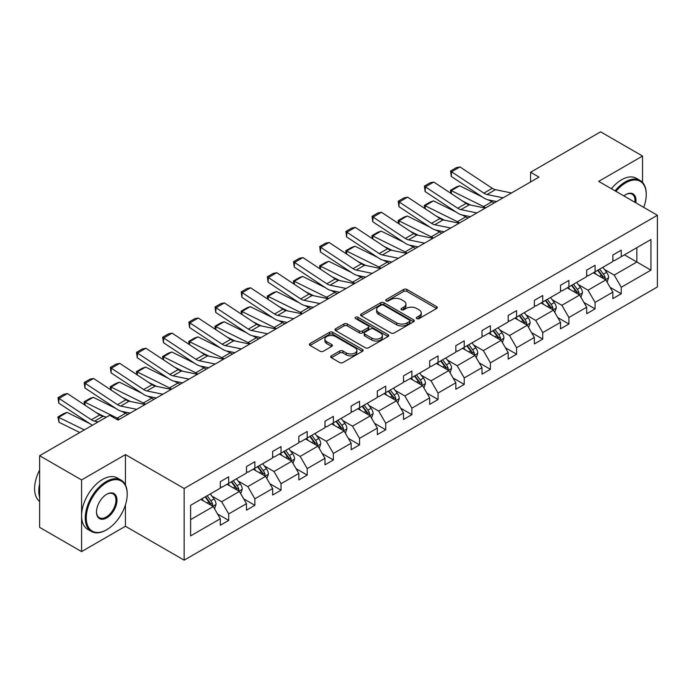 <?xml version="1.0" encoding="UTF-8"?>
<svg xmlns="http://www.w3.org/2000/svg" width="692" height="692" viewBox="0 0 692 692"><rect width="100%" height="100%" fill="white"/><g stroke="black" fill="none" stroke-linecap="round" stroke-linejoin="round"><path stroke-width="1.04" d="M416.8 318.597A1.626 0.943 0 0 0 419.101 318.597L436.6 308.494A2.327 1.341 0 0 0 437.283 307.542A2.327 1.341 0 0 0 436.6 306.591L406.957 289.481A2.327 1.341 0 0 0 403.67 289.481L386.171 299.584A1.626 0.943 0 0 0 385.695 300.242A1.626 0.943 0 0 0 386.171 300.908A1.626 0.943 0 0 0 388.48 300.908L390.738 299.601A7.448 4.299 0 0 1 401.282 299.601L403.747 301.029A7.448 4.299 0 0 1 405.936 304.073A7.448 4.299 0 0 1 403.747 307.118L401.481 308.424A1.626 0.943 0 0 0 401.005 309.09A1.626 0.943 0 0 0 401.481 309.757A1.626 0.943 0 0 0 403.791 309.757L406.057 308.442A7.448 4.299 0 0 1 416.593 308.442L419.067 309.869A7.448 4.299 0 0 1 421.246 312.914A7.448 4.299 0 0 1 419.067 315.959L416.8 317.265A1.626 0.943 0 0 0 416.325 317.931A1.626 0.943 0 0 0 416.8 318.597L416.8 317.265M331.382 355.835A2.327 1.341 0 0 0 330.698 356.787A2.327 1.341 0 0 0 331.382 357.738L339.694 362.539A2.327 1.341 0 0 0 342.99 362.539L362.418 351.32A2.327 1.341 0 0 0 363.101 350.368A2.327 1.341 0 0 0 362.418 349.417L332.774 332.307A2.327 1.341 0 0 0 329.487 332.307L310.051 343.526A2.327 1.341 0 0 0 309.376 344.478A2.327 1.341 0 0 0 310.051 345.429L320.102 351.225A2.327 1.341 0 0 0 323.389 351.225L331.71 346.424A2.327 1.341 0 0 0 332.394 345.472A2.327 1.341 0 0 0 331.71 344.521L326.728 341.649A6.228 3.598 0 0 1 324.903 339.106A6.228 3.598 0 0 1 328.752 335.784A6.228 3.598 0 0 1 335.534 336.563L355.048 347.825A6.228 3.598 0 0 1 356.873 350.368A6.228 3.598 0 0 1 353.032 353.69A6.228 3.598 0 0 1 346.242 352.911L342.99 351.034A2.327 1.341 0 0 0 339.694 351.034L331.382 355.835L331.382 357.738M125.442 454.601L81.569 479.928L39.634 455.708L39.634 527.382L81.569 551.593L125.442 526.266L184.159 560.165L184.159 488.5L125.442 454.601L125.442 484.98M642.557 182.42L642.557 156.046L598.684 181.373L657.4 215.273L184.159 488.5M642.557 156.046L600.613 131.835L530.574 172.265L530.574 181.953M39.634 455.708L109.673 415.278L118.055 420.113L538.964 177.109L530.574 172.265M390.902 332.973A2.327 1.341 0 0 0 394.198 332.973L413.626 321.754A2.327 1.341 0 0 0 414.309 320.803A2.327 1.341 0 0 0 413.626 319.851L383.991 302.741A2.327 1.341 0 0 0 380.695 302.741L361.267 313.96A2.327 1.341 0 0 0 360.584 314.912A2.327 1.341 0 0 0 361.267 315.863L390.902 332.973M356.233 318.943A1.626 0.943 0 0 1 357.894 319.176L357.894 317.239L388.022 334.634A2.327 1.341 0 0 1 388.705 335.585A2.327 1.341 0 0 1 388.022 336.537L368.594 347.756A2.327 1.341 0 0 1 365.298 347.756L335.663 330.646L335.663 328.743A2.327 1.341 0 0 0 334.98 329.695A2.327 1.341 0 0 0 335.663 330.646M335.663 328.743L343.976 323.942A2.327 1.341 0 0 1 347.272 323.942L359.286 330.88A2.327 1.341 0 0 0 362.582 330.88L368.101 327.697A2.327 1.341 0 0 0 368.784 326.745A2.327 1.341 0 0 0 368.101 325.794L355.584 318.571A1.626 0.943 0 0 1 355.108 317.905A1.626 0.943 0 0 1 356.112 317.031A1.626 0.943 0 0 1 357.894 317.239M81.569 479.928L81.569 551.593M190.611 505.298L220.307 488.154L220.307 481.667L228.697 476.823L228.697 483.319L246.482 473.051L246.482 466.555L254.864 461.72L254.864 468.207L272.648 457.94L272.648 451.452L281.038 446.608L281.038 453.096L298.814 442.828L298.814 436.341L307.205 431.497L307.205 437.984L324.989 427.717L324.989 421.229L333.38 416.385L333.38 422.881L351.155 412.614L351.155 406.118L359.546 401.282L359.546 407.77L377.33 397.502L377.33 391.015L385.721 386.171L385.721 392.658L403.497 382.391L403.497 375.903L411.887 371.059L411.887 377.547L429.671 367.288L429.671 360.792L438.053 355.947L438.053 362.444L455.838 352.176L455.838 345.689L464.228 340.845L464.228 347.332L482.013 337.065L482.013 330.577L490.394 325.733L490.394 332.221L508.179 321.953L508.179 315.465L516.569 310.622L516.569 317.109L534.354 306.85L534.354 300.354L542.736 295.519L542.736 302.006L560.52 291.739L560.52 285.251L568.911 280.407L568.911 286.895L586.686 276.627L586.686 270.139L595.077 265.296L595.077 271.783L612.861 261.515L612.861 255.028L621.252 250.184L621.252 256.68L650.938 239.536L650.938 270.139L621.252 287.284L621.252 293.771L612.861 298.615L612.861 292.128L595.077 302.395L595.077 308.883L586.686 313.727L586.686 307.231L568.911 317.498L568.911 323.994L560.52 328.83L560.52 322.342L542.736 332.61L542.736 339.097L534.354 343.941L534.354 337.454L516.569 347.721L516.569 354.209L508.179 359.053L508.179 352.565L490.394 362.833L490.394 369.32L482.013 374.164L482.013 367.668L464.228 377.936L464.228 384.423L455.838 389.267L455.838 382.78L438.053 393.047L438.053 399.535L429.671 404.379L429.671 397.891L411.887 408.159L411.887 414.646L403.497 419.49L403.497 413.003L385.721 423.262L385.721 429.758L377.33 434.593L377.33 428.106L359.546 438.373L359.546 444.861L351.155 449.705L351.155 443.217L333.38 453.485L333.38 459.972L324.989 464.816L324.989 458.329L307.205 468.596L307.205 475.084L298.814 479.928L298.814 473.432L281.038 483.699L281.038 490.196L272.648 495.031L272.648 488.543L254.864 498.811L254.864 505.298L246.482 510.142L246.482 503.655L228.697 513.922L228.697 520.41L220.307 525.254L220.307 518.766L190.611 535.911L190.611 505.298M184.159 560.165L657.4 286.946L657.4 215.273M227.019 484.279L239.432 491.45L221.648 501.717L211.942 496.112M221.648 501.717L228.697 513.922M239.432 491.45L246.482 503.655M220.307 486.606L221.648 487.384L228.697 483.319M253.185 469.176L265.598 476.338L247.822 486.606L238.109 481.001M247.822 486.606L254.864 498.811M265.598 476.338L272.648 488.543M246.482 471.494L247.822 472.273L254.864 468.207M279.36 454.064L291.773 461.235L273.989 471.503L264.283 465.889M273.989 471.503L281.038 483.699M291.773 461.235L298.814 473.432M272.648 456.391L273.989 457.161L281.038 453.096M305.527 438.953L317.939 446.124L300.164 456.391L290.45 450.786M300.164 456.391L307.205 468.596M317.939 446.124L324.989 458.329M298.814 441.28L300.164 442.058L307.205 437.984M331.702 423.85L344.114 431.012L326.33 441.28L316.625 435.675M326.33 441.28L333.38 453.485M344.114 431.012L351.155 443.217M324.989 426.168L326.33 426.947L333.38 422.881M357.868 408.738L370.281 415.901L352.505 426.168L342.791 420.563M352.505 426.168L359.546 438.373M370.281 415.901L377.33 428.106M351.155 411.065L352.505 411.835L359.546 407.77M384.043 393.627L396.455 400.798L378.671 411.065L368.957 405.46M378.671 411.065L385.721 423.262M396.455 400.798L403.497 413.003M377.33 395.954L378.671 396.724L385.721 392.658M410.209 378.515L422.622 385.686L404.837 395.954L395.132 390.349M404.837 395.954L411.887 408.159M422.622 385.686L429.671 397.891M403.497 380.842L404.837 381.621L411.887 377.547M436.375 363.412L448.797 370.575L431.012 380.842L421.298 375.237M431.012 380.842L438.053 393.047M448.797 370.575L455.838 382.78M429.671 365.731L431.012 366.509L438.053 362.444M462.55 348.301L474.963 355.472L457.178 365.731L447.473 360.125M457.178 365.731L464.228 377.936M474.963 355.472L482.013 367.668M455.838 350.628L457.178 351.398L464.228 347.332M488.716 333.189L501.138 340.36L483.353 350.628L473.639 345.023M483.353 350.628L490.394 362.833M501.138 340.36L508.179 352.565M482.013 335.516L483.353 336.286L490.394 332.221M514.891 318.078L527.304 325.249L509.52 335.516L499.814 329.911M509.52 335.516L516.569 347.721M527.304 325.249L534.354 337.454M508.179 320.405L509.52 321.183L516.569 317.109M541.058 302.975L553.47 310.137L535.694 320.405L525.981 314.799M535.694 320.405L542.736 332.61M553.47 310.137L560.52 322.342M534.354 305.293L535.694 306.072L542.736 302.006M567.232 287.863L579.645 295.034L561.861 305.293L552.155 299.688M561.861 305.293L568.911 317.498M579.645 295.034L586.686 307.231M560.52 290.19L561.861 290.96L568.911 286.895M593.399 272.752L605.811 279.923L588.036 290.19L578.322 284.585M588.036 290.19L595.077 302.395M605.811 279.923L612.861 292.128M586.686 275.079L588.036 275.857L595.077 271.783M624.435 254.838L636.848 262L614.202 275.079L604.497 269.473M614.202 275.079L621.252 287.284M650.938 270.139L636.848 262L636.848 247.667L650.938 239.536M612.861 259.967L614.202 260.746L621.252 256.68M190.611 519.631L213.266 506.561L200.844 499.39M213.266 506.561L220.307 518.766M610.093 287.327L621.252 293.771M583.918 302.439L595.077 308.883M557.752 317.55L568.911 323.994M531.586 332.662L542.736 339.097M505.411 347.765L516.569 354.209M479.245 362.876L490.394 369.32M453.07 377.988L464.228 384.423M426.903 393.099L438.053 399.535M400.729 408.202L411.887 414.646M374.562 423.314L385.721 429.758M348.387 438.425L359.546 444.861M322.221 453.537L333.38 459.972M296.046 468.64L307.205 475.084M269.88 483.751L281.038 490.196M243.714 498.863L254.864 505.298M217.539 513.966L228.697 520.41M125.442 526.266L125.442 504.866M417.449 318.822L419.067 317.896A7.448 4.299 0 0 0 421.246 314.851L421.246 312.914M405.936 304.073L405.936 306.011A7.448 4.299 0 0 1 403.747 309.047L402.138 309.981M436.565 308.511L406.957 291.418A2.327 1.341 0 0 0 403.67 291.418L386.819 301.141M413.6 321.771L383.991 304.679A2.327 1.341 0 0 0 380.695 304.679L361.293 315.881M409.508 321.469A1.626 0.943 0 0 0 409.993 320.803A1.626 0.943 0 0 0 409.508 320.137L383.498 305.12A1.626 0.943 0 0 0 381.188 305.12L378.801 306.495A7.448 4.299 0 0 0 376.621 309.54A7.448 4.299 0 0 0 378.801 312.576L396.585 322.844A7.448 4.299 0 0 0 407.121 322.844L409.508 321.469L409.508 323.406A1.626 0.943 0 0 0 409.993 322.74L409.993 320.803M376.621 309.54L376.621 311.478A7.448 4.299 0 0 0 378.801 314.514L378.801 312.576M409.508 323.406L407.121 324.782A7.448 4.299 0 0 1 396.585 324.782L378.801 314.514M335.689 330.664L343.976 325.88L343.976 323.942M368.784 326.745L368.784 328.683A2.327 1.341 0 0 1 368.101 329.634L362.582 332.817A2.327 1.341 0 0 1 359.286 332.817L347.272 325.88A2.327 1.341 0 0 0 343.976 325.88M357.894 319.176L387.996 336.554M371.76 338.085A6.228 3.598 0 0 0 378.55 338.864A6.228 3.598 0 0 0 382.399 335.542A6.228 3.598 0 0 0 380.574 332.999L373.697 329.029A2.327 1.341 0 0 0 370.402 329.029L364.892 332.212A2.327 1.341 0 0 0 364.208 333.163A2.327 1.341 0 0 0 364.892 334.115L371.76 338.085L371.76 340.023A6.228 3.598 0 0 0 378.55 340.801A6.228 3.598 0 0 0 382.399 337.48L382.399 335.542M364.208 333.163L364.208 335.101A2.327 1.341 0 0 0 364.892 336.053L364.892 334.115M371.76 340.023L364.892 336.053M356.873 350.368L356.873 352.306A6.228 3.598 0 0 1 353.032 355.627A6.228 3.598 0 0 1 346.242 354.849L342.99 352.972A2.327 1.341 0 0 0 339.694 352.972L331.407 357.755M324.903 339.106L324.903 341.044A6.228 3.598 0 0 0 326.728 343.587L326.728 341.649M331.676 346.441L326.728 343.587M362.383 351.337L332.774 334.245A2.327 1.341 0 0 0 329.487 334.245L310.085 345.446M607.092 282.128L608.631 277.674A6.289 3.633 -120 0 0 606.624 272.319L602.862 267.294M450.873 193.336L450.44 190.326L456.313 186.935L459.661 185.785L482.436 197.03M488.085 199.824L491.969 201.735A17.793 10.276 60 0 1 494.114 203.007M596.106 274.317L594.471 272.138M459.661 185.785L451.271 190.62L483.587 206.579A17.793 10.276 60 0 1 485.723 207.851M450.44 190.326L451.271 190.62L451.461 193.717M470.733 205.091L462.541 201.043M604.886 279.386L605.24 277.942A6.289 3.633 -120 0 0 603.441 274.162L599.67 269.136M598.096 270.044L602.239 275.572A3.2 1.851 60 0 1 602.827 276.549L605.24 277.942M597.663 270.295L601.426 275.321A6.289 3.633 60 0 1 602.991 278.288M503.101 197.817L487.064 194.53A11.859 6.851 60 0 1 483.89 193.137L451.573 171.78L451.271 176.434L483.587 197.791A17.793 10.276 -120 0 0 488.353 199.876L496.596 201.571M511.492 192.973L495.455 189.686A11.859 6.851 60 0 1 492.272 188.293L459.964 166.936L451.573 171.78L450.561 171.01L456.435 167.62L459.964 166.936M451.271 176.434L450.561 171.01M643.733 207.384A28.943 16.712 120 0 0 646.241 194.59A28.943 16.712 120 0 0 625.776 182.775A28.943 16.712 120 0 0 615.958 191.347M615.084 190.836A29.652 17.118 -60 0 1 625.274 181.901A29.652 17.118 -60 0 1 640.1 180.439A29.652 17.118 -60 0 1 646.241 194.011A29.652 17.118 -60 0 1 646.241 194.305M623.864 195.905A14.471 8.356 -60 0 1 625.776 194.59L625.776 194.59A14.471 8.356 -60 0 1 635.827 202.817M611.391 188.708A29.652 17.118 -60 0 1 621.58 179.773A29.652 17.118 -60 0 1 636.415 178.302L640.1 180.439M634.893 202.272A13.762 7.941 120 0 0 632.151 194.201A13.762 7.941 120 0 0 625.525 194.746M106.231 529.994L106.732 529.709A28.943 16.712 120 0 0 127.198 494.261A28.943 16.712 120 0 0 106.732 482.445A28.943 16.712 120 0 0 86.266 517.893A28.943 16.712 120 0 0 106.732 529.709L106.231 530.003A29.652 17.118 -60 0 1 106.231 530.003A29.652 17.118 -60 0 1 91.405 531.465A29.652 17.118 -60 0 1 86.863 507.703A29.652 17.118 -60 0 1 106.231 481.571A29.652 17.118 -60 0 1 121.057 480.101A29.652 17.118 -60 0 1 127.198 493.681A29.652 17.118 -60 0 1 127.198 493.976M106.732 517.893A14.471 8.356 -60 0 1 96.499 511.985A14.471 8.356 -60 0 1 106.732 494.261L106.732 494.261A14.471 8.356 -60 0 1 116.965 500.169A14.471 8.356 -60 0 1 106.732 517.893M96.508 511.691A13.762 7.941 120 0 0 99.354 517.702A13.762 7.941 120 0 0 106.231 517.019A13.762 7.941 120 0 0 115.218 504.892A13.762 7.941 120 0 0 113.116 493.872A13.762 7.941 120 0 0 106.481 494.408M91.405 531.465L87.711 529.337A29.652 17.118 -60 0 1 83.17 505.575A29.652 17.118 -60 0 1 102.546 479.444A29.652 17.118 -60 0 1 117.372 477.973L121.057 480.101M39.634 497.358A29.652 17.118 -60 0 1 39.634 483.803M39.634 501.475A29.652 17.118 -60 0 1 39.634 469.998M580.917 297.24L582.465 292.785A6.289 3.633 -120 0 0 580.458 287.431L576.687 282.405M424.706 208.439L424.274 205.438L430.147 202.047L433.486 200.888L456.262 212.141M461.919 214.927L465.803 216.847A17.793 10.276 60 0 1 467.939 218.118M569.931 289.429L568.305 287.241M433.486 200.888L425.104 205.732L457.412 221.691A17.793 10.276 60 0 1 459.557 222.954M424.274 205.438L425.104 205.732L425.286 208.828M444.567 220.203L436.375 216.155M578.72 294.498L579.066 293.053A6.289 3.633 -120 0 0 577.266 289.273L573.504 284.239M571.929 285.156L576.073 290.683A3.2 1.851 60 0 1 576.652 291.661L579.066 293.053M571.488 285.407L575.251 290.432A6.289 3.633 60 0 1 576.825 293.399M554.75 312.352L556.29 307.897A6.289 3.633 -120 0 0 554.283 302.542L550.521 297.508M398.531 223.551L398.108 220.54L403.972 217.15L407.32 215.999L430.095 227.244M435.752 230.038L439.636 231.958A17.793 10.276 60 0 1 441.773 233.221M543.765 304.532L542.13 302.352M407.32 215.999L398.929 220.843L431.246 236.802A17.793 10.276 60 0 1 433.382 238.065M398.108 220.54L398.929 220.843L399.12 223.94M418.392 235.306L410.2 231.266M552.545 309.601L552.899 308.165A6.289 3.633 -120 0 0 551.1 304.376L547.329 299.351M545.754 300.259L549.898 305.795A3.2 1.851 60 0 1 550.486 306.764L552.899 308.165M545.322 300.51L549.085 305.544A6.289 3.633 60 0 1 550.65 308.511M476.926 212.928L460.898 209.633A11.859 6.851 60 0 1 457.715 208.24L425.407 186.892L425.104 191.546L457.412 212.902A17.793 10.276 -120 0 0 462.178 214.987L470.43 216.683M485.317 208.084L469.28 204.797A11.859 6.851 60 0 1 466.105 203.396L433.789 182.048L425.407 186.892L424.395 186.122L430.268 182.731L433.789 182.048M425.104 191.546L424.395 186.122M450.76 228.031L434.723 224.744A11.859 6.851 60 0 1 431.548 223.352L399.232 201.995L398.929 206.649L431.246 228.005A17.793 10.276 -120 0 0 436.012 230.099L444.255 231.785M459.151 223.187L443.114 219.9A11.859 6.851 60 0 1 439.939 218.508L407.623 197.151L399.232 201.995L398.229 201.234L404.093 197.843L407.623 197.151M398.929 206.649L398.229 201.234M528.576 327.454L530.124 323A6.289 3.633 -120 0 0 528.117 317.645L524.346 312.62M372.365 238.662L371.933 235.652L377.806 232.261L381.145 231.111L403.92 242.356M409.577 245.15L413.461 247.07A17.793 10.276 60 0 1 415.598 248.333M517.59 319.643L515.964 317.464M381.145 231.111L372.763 235.955L405.071 251.905A17.793 10.276 60 0 1 407.216 253.177M371.933 235.652L372.763 235.955L372.945 239.051M392.226 250.417L384.034 246.378M526.378 324.712L526.724 323.268A6.289 3.633 -120 0 0 524.925 319.488L521.163 314.462M519.588 315.37L523.732 320.906A3.2 1.851 60 0 1 524.311 321.875L526.724 323.268M519.147 315.621L522.918 320.647A6.289 3.633 60 0 1 524.484 323.622M424.594 243.143L408.557 239.856A11.859 6.851 60 0 1 405.374 238.463L373.066 217.106L372.763 221.76L405.071 243.117A17.793 10.276 -120 0 0 409.846 245.21L418.089 246.897M432.976 238.299L416.947 235.012A11.859 6.851 60 0 1 413.764 233.619L381.448 212.262L373.066 217.106L372.054 216.337L377.927 212.946L381.448 212.262M372.763 221.76L372.054 216.337M502.409 342.566L503.949 338.111A6.289 3.633 -120 0 0 501.942 332.757L498.179 327.731M346.19 253.774L345.766 250.763L351.631 247.373L354.979 246.222L377.754 257.467M383.411 260.261L387.295 262.173A17.793 10.276 60 0 1 389.432 263.444M491.424 334.755L489.789 332.575M354.979 246.222L346.588 251.058L378.905 267.017A17.793 10.276 60 0 1 381.041 268.288M345.766 250.763L346.588 251.058L346.778 254.154M366.051 265.529L357.859 261.481M500.204 339.824L500.558 338.379A6.289 3.633 -120 0 0 498.759 334.599L494.988 329.574M493.413 330.482L497.565 336.009A3.2 1.851 60 0 1 498.145 336.987L500.558 338.379M492.981 330.733L496.744 335.758A6.289 3.633 60 0 1 498.309 338.725M398.419 258.254L382.382 254.967A11.859 6.851 60 0 1 379.207 253.575L346.891 232.218L346.588 236.872L378.905 258.228A17.793 10.276 -120 0 0 383.671 260.313L391.914 262.008M406.81 253.41L390.772 250.123A11.859 6.851 60 0 1 387.598 248.731L355.281 227.374L346.891 232.218L345.888 231.448L351.752 228.057L355.281 227.374M346.588 236.872L345.888 231.448M476.234 357.678L477.783 353.223A6.289 3.633 -120 0 0 475.776 347.868L472.005 342.843M320.024 268.877L319.592 265.875L325.465 262.484L328.804 261.325L351.579 272.579M357.236 275.364L361.12 277.284A17.793 10.276 60 0 1 363.257 278.556M465.258 349.858L463.623 347.678M328.804 261.325L320.422 266.169L352.73 282.128A17.793 10.276 60 0 1 354.875 283.391M319.592 265.875L320.422 266.169L320.604 269.266M339.884 280.641L331.693 276.592M474.037 354.935L474.383 353.491A6.289 3.633 -120 0 0 472.584 349.711L468.821 344.677M467.247 345.585L471.39 351.121A3.2 1.851 60 0 1 471.97 352.098L474.383 353.491M466.806 345.844L470.577 350.87A6.289 3.633 60 0 1 472.143 353.837M372.253 273.366L356.216 270.07A11.859 6.851 60 0 1 353.032 268.678L320.725 247.321L320.422 251.983L352.73 273.331A17.793 10.276 -120 0 0 357.505 275.425L365.748 277.12M380.635 268.522L364.606 265.226A11.859 6.851 60 0 1 361.423 263.834L329.107 242.485L320.725 247.321L319.713 246.56L325.586 243.169L329.107 242.485M320.422 251.983L319.713 246.56M450.068 372.789L451.608 368.326A6.289 3.633 -120 0 0 449.601 362.98L445.838 357.946M293.849 283.988L293.425 280.978L299.299 277.587L302.638 276.437L325.413 287.682M331.07 290.476L334.954 292.396A17.793 10.276 60 0 1 337.09 293.659M439.083 364.969L437.448 362.79M302.638 276.437L294.247 281.281L326.563 297.24A17.793 10.276 60 0 1 328.7 298.503M293.425 280.978L294.247 281.281L294.437 284.377M313.71 295.743L305.518 291.704M447.862 370.038L448.217 368.594A6.289 3.633 -120 0 0 446.418 364.814L442.655 359.788M441.072 360.696L445.224 366.232A3.2 1.851 60 0 1 445.804 367.201L448.217 368.594M440.64 360.947L444.402 365.982A6.289 3.633 60 0 1 445.968 368.948M346.078 288.469L330.041 285.182A11.859 6.851 60 0 1 326.866 283.789L294.55 262.432L294.247 267.086L326.563 288.443A17.793 10.276 -120 0 0 331.33 290.536L339.573 292.223M354.468 283.625L338.431 280.338A11.859 6.851 60 0 1 335.257 278.945L302.94 257.588L294.55 262.432L293.546 261.663L299.42 258.28L302.94 257.588M294.247 267.086L293.546 261.663M423.902 387.892L425.442 383.437A6.289 3.633 -120 0 0 423.435 378.083L419.672 373.057M267.683 299.1L267.25 296.089L273.124 292.699L276.471 291.548L299.247 302.793M304.895 305.587L308.779 307.507A17.793 10.276 60 0 1 310.916 308.77M412.916 380.081L411.282 377.901M276.471 291.548L268.081 296.392L300.397 312.343A17.793 10.276 60 0 1 302.534 313.614M267.25 296.089L268.081 296.392L268.262 299.489M287.543 310.855L279.352 306.807M421.696 385.15L422.051 383.705A6.289 3.633 -120 0 0 420.243 379.925L416.48 374.9M414.906 375.808L419.049 381.344A3.2 1.851 60 0 1 419.629 382.313L422.051 383.705M414.465 376.059L418.236 381.084A6.289 3.633 60 0 1 419.802 384.06M319.912 303.58L303.875 300.293A11.859 6.851 60 0 1 300.7 298.901L268.384 277.544L268.081 282.198L300.397 303.554A17.793 10.276 -120 0 0 305.163 305.648L313.407 307.334M328.293 298.736L312.265 295.449A11.859 6.851 60 0 1 309.082 294.057L276.774 272.7L268.384 277.544L267.372 276.774L273.245 273.383L276.774 272.7M268.081 282.198L267.372 276.774M397.727 403.003L399.267 398.549A6.289 3.633 -120 0 0 397.269 393.194L393.497 388.169M241.508 314.211L241.084 311.201L246.958 307.81L250.296 306.651L273.072 317.905M278.729 320.699L282.613 322.61A17.793 10.276 60 0 1 284.749 323.882M386.742 395.193L385.107 393.013M250.296 306.651L241.906 311.495L274.222 327.454A17.793 10.276 60 0 1 276.359 328.726M241.084 311.201L241.906 311.495L242.096 314.592M261.368 325.967L253.185 321.918M395.521 400.261L395.876 398.817A6.289 3.633 -120 0 0 394.077 395.037L390.314 390.003M388.74 390.919L392.883 396.447A3.2 1.851 60 0 1 393.463 397.424L395.876 398.817M388.298 391.17L392.061 396.196A6.289 3.633 60 0 1 393.627 399.163M293.737 318.692L277.708 315.396A11.859 6.851 60 0 1 274.525 314.004L242.209 292.655L241.906 297.309L274.222 318.666A17.793 10.276 -120 0 0 278.988 320.751L287.232 322.446M302.127 313.848L286.09 310.561A11.859 6.851 60 0 1 282.916 309.168L250.599 287.811L242.209 292.655L241.205 291.886L247.079 288.495L250.599 287.811M241.906 297.309L241.205 291.886M371.561 418.115L373.1 413.66A6.289 3.633 -120 0 0 371.094 408.306L367.331 403.272M215.342 329.314L214.909 326.304L220.783 322.922L224.13 321.763L246.906 333.008M252.554 335.802L256.438 337.722A17.793 10.276 60 0 1 258.583 338.985M360.575 410.295L358.94 408.116M224.13 321.763L215.74 326.607L248.056 342.566A17.793 10.276 60 0 1 250.193 343.829M214.909 326.304L215.74 326.607L215.93 329.703M235.202 341.07L227.011 337.03M369.355 415.364L369.71 413.928A6.289 3.633 -120 0 0 367.91 410.14L364.139 405.114M362.565 406.022L366.708 411.558A3.2 1.851 60 0 1 367.296 412.536L369.71 413.928M362.124 406.282L365.895 411.308A6.289 3.633 60 0 1 367.461 414.274M345.386 433.218L346.934 428.763A6.289 3.633 -120 0 0 344.927 423.409L341.156 418.383M189.167 344.426L188.743 341.416L194.616 338.025L197.955 336.874L220.731 348.119M226.388 350.913L230.272 352.833A17.793 10.276 60 0 1 232.408 354.096M334.4 425.407L332.765 423.227M197.955 336.874L189.565 341.718L221.881 357.678A17.793 10.276 60 0 1 224.018 358.94M188.743 341.416L189.565 341.718L189.755 344.815M209.027 356.181L200.844 352.142M343.189 430.476L343.535 429.031A6.289 3.633 -120 0 0 341.736 425.251L337.973 420.226M336.398 421.134L340.542 426.67A3.2 1.851 60 0 1 341.121 427.639L343.535 429.031M335.957 421.385L339.72 426.419A6.289 3.633 60 0 1 341.294 429.386M319.22 448.329L320.759 443.875A6.289 3.633 -120 0 0 318.752 438.52L314.99 433.495M163.001 359.537L162.568 356.527L168.441 353.136L171.789 351.986L194.564 363.231M200.213 366.025L204.097 367.936A17.793 10.276 60 0 1 206.242 369.208M308.234 440.519L306.599 438.339M171.789 351.986L163.399 356.83L195.715 372.78A17.793 10.276 60 0 1 197.851 374.052M162.568 356.527L163.399 356.83L163.589 359.918M182.861 371.293L174.669 367.244M317.014 445.587L317.368 444.143A6.289 3.633 -120 0 0 315.569 440.363L311.798 435.337M310.224 436.245L314.367 441.773A3.2 1.851 60 0 1 314.955 442.75L317.368 444.143M309.791 436.496L313.554 441.522A6.289 3.633 60 0 1 315.12 444.498M293.045 463.441L294.593 458.986A6.289 3.633 -120 0 0 292.586 453.632L288.815 448.606M136.834 374.64L136.402 371.639L142.275 368.248L145.614 367.089L168.39 378.342M174.047 381.128L177.93 383.048A17.793 10.276 60 0 1 180.067 384.32M282.059 455.63L280.433 453.45M145.614 367.089L137.232 371.933L169.54 387.892A17.793 10.276 60 0 1 171.685 389.155M136.402 371.639L137.232 371.933L137.414 375.029M156.695 386.404L148.503 382.356M290.848 460.699L291.194 459.254A6.289 3.633 -120 0 0 289.394 455.474L285.632 450.44M284.057 451.357L288.201 456.884A3.2 1.851 60 0 1 288.78 457.862L291.194 459.254M283.616 451.608L287.379 456.633A6.289 3.633 60 0 1 288.953 459.6M266.878 478.553L268.418 474.098A6.289 3.633 -120 0 0 266.411 468.743L262.649 463.709M110.659 389.752L110.236 386.742L116.1 383.351L119.448 382.2L142.223 393.445M147.88 396.239L151.764 398.159A17.793 10.276 60 0 1 153.901 399.422M255.893 470.733L254.258 468.553M119.448 382.2L111.057 387.044L143.374 403.003A17.793 10.276 60 0 1 145.51 404.266M110.236 386.742L111.057 387.044L111.248 390.141M130.52 401.507L122.328 397.467M264.673 475.802L265.027 474.366A6.289 3.633 -120 0 0 263.228 470.577L259.457 465.552M257.882 466.46L262.026 471.996A3.2 1.851 60 0 1 262.614 472.965L265.027 474.366M257.45 466.719L261.213 471.745A6.289 3.633 60 0 1 262.778 474.712M240.704 493.656L242.252 489.201A6.289 3.633 -120 0 0 240.245 483.846L236.474 478.821M84.493 404.863L84.061 401.853L89.934 398.462L93.273 397.312L116.048 408.557M121.705 411.351L125.589 413.271A17.793 10.276 60 0 1 127.726 414.534M229.718 485.845L228.092 483.665M93.273 397.312L84.891 402.156L117.199 418.115A17.793 10.276 60 0 1 119.344 419.378M84.061 401.853L84.891 402.156L85.073 405.252M104.354 416.619L96.162 412.579M238.506 490.913L238.852 489.469A6.289 3.633 -120 0 0 237.053 485.689L233.29 480.663M231.716 481.571L235.86 487.107A3.2 1.851 60 0 1 236.439 488.076L238.852 489.469M231.275 481.822L235.046 486.848A6.289 3.633 60 0 1 236.612 489.824M267.57 333.795L251.533 330.508A11.859 6.851 60 0 1 248.359 329.115L216.042 307.758L215.74 312.421L248.056 333.769A17.793 10.276 -120 0 0 252.822 335.862L261.066 337.549M275.952 328.959L259.924 325.664A11.859 6.851 60 0 1 256.741 324.271L224.433 302.923L216.042 307.758L215.03 306.997L220.904 303.606L224.433 302.923M215.74 312.421L215.03 306.997M241.396 348.906L225.367 345.619A11.859 6.851 60 0 1 222.184 344.227L189.868 322.87L189.565 327.524L221.881 348.88A17.793 10.276 -120 0 0 226.647 350.974L234.899 352.661M249.786 344.062L233.749 340.775A11.859 6.851 60 0 1 230.574 339.383L198.258 318.026L189.868 322.87L188.864 322.1L194.737 318.709L198.258 318.026M189.565 327.524L188.864 322.1M215.229 364.018L199.192 360.731A11.859 6.851 60 0 1 196.018 359.338L163.701 337.981L163.399 342.635L195.715 363.992A17.793 10.276 -120 0 0 200.481 366.077L208.725 367.772M223.62 359.174L207.583 355.887A11.859 6.851 60 0 1 204.4 354.494L172.092 333.137L163.701 337.981L162.689 337.212L168.563 333.821L172.092 333.137M163.399 342.635L162.689 337.212M189.054 379.13L173.026 375.834A11.859 6.851 60 0 1 169.843 374.441L137.535 353.093L137.232 357.747L169.54 379.104A17.793 10.276 -120 0 0 174.306 381.188L182.558 382.884M197.445 374.286L181.408 370.998A11.859 6.851 60 0 1 178.233 369.597L145.917 348.249L137.535 353.093L136.523 352.323L142.396 348.932L145.917 348.249M137.232 357.747L136.523 352.323M162.888 394.232L146.851 390.945A11.859 6.851 60 0 1 143.677 389.553L111.36 368.196L111.057 372.85L143.374 394.206A17.793 10.276 -120 0 0 148.14 396.3L156.383 397.987M171.279 389.397L155.242 386.101A11.859 6.851 60 0 1 152.067 384.709L119.751 363.352L111.36 368.196L110.357 367.435L116.221 364.044L119.751 363.352M111.057 372.85L110.357 367.435M136.722 409.344L120.685 406.057A11.859 6.851 60 0 1 117.502 404.664L85.194 383.307L84.891 387.961L117.199 409.318A17.793 10.276 -120 0 0 121.974 411.411L130.217 413.098M145.104 404.5L129.075 401.213A11.859 6.851 60 0 1 125.892 399.82L93.576 378.463L85.194 383.307L84.182 382.538L90.055 379.147L93.576 378.463M84.891 387.961L84.182 382.538M214.537 508.767L216.077 504.312A6.289 3.633 -120 0 0 214.07 498.958L210.307 493.932M67.107 412.423L58.716 417.259L59.019 422.267L57.894 416.965L63.759 413.574L67.107 412.423L89.882 423.668M203.552 500.956L201.917 498.776M57.894 416.965L84.329 429.905M79.796 432.526L59.019 422.267M212.332 506.025L212.686 504.58A6.289 3.633 -120 0 0 210.887 500.8L207.116 495.775M205.541 496.683L209.693 502.21A3.2 1.851 60 0 1 210.273 503.188L212.686 504.58M205.109 496.934L208.872 501.959A6.289 3.633 60 0 1 210.437 504.926M98.169 421.912L94.51 421.168A11.859 6.851 60 0 1 91.335 419.776L59.019 398.419L58.716 403.073L91.033 424.43A17.793 10.276 -120 0 0 92.399 425.243M106.559 417.068L102.9 416.325A11.859 6.851 60 0 1 99.726 414.932L67.409 393.575L59.019 398.419L58.016 397.649L63.88 394.258L67.409 393.575M118.938 419.612L116.221 419.058M58.716 403.073L58.016 397.649M419.067 317.896L419.067 315.959M401.481 309.757L401.481 308.424M403.747 309.047L403.747 307.118M386.171 300.908L386.171 299.584M403.67 291.418L403.67 289.481M406.957 291.418L406.957 289.481M436.6 308.494L436.6 306.591M361.267 315.863L361.267 313.96M380.695 304.679L380.695 302.741M383.991 304.679L383.991 302.741M413.626 321.754L413.626 319.851M396.585 324.782L396.585 322.844M407.121 324.782L407.121 322.844M347.272 325.88L347.272 323.942M359.286 332.817L359.286 330.88M362.582 332.817L362.582 330.88M368.101 329.634L368.101 327.697M388.022 336.537L388.022 334.634M339.694 352.972L339.694 351.034M342.99 352.972L342.99 351.034M346.242 354.849L346.242 352.911M331.71 346.424L331.71 344.521M310.051 345.429L310.051 343.526M329.487 334.245L329.487 332.307M332.774 334.245L332.774 332.307M362.418 351.32L362.418 349.417M605.362 279.663L608.588 277.795M603.441 274.162L606.624 272.319M599.635 276.359L601.426 275.321M491.969 201.735L483.587 206.579M487.064 194.53L495.455 189.686M483.89 193.137L492.272 188.293M579.195 294.766L582.422 292.906M577.266 289.273L580.458 287.431M573.469 291.462L575.251 290.432M465.803 216.847L457.412 221.691M553.02 309.878L556.247 308.018M551.1 304.376L554.283 302.542M547.294 306.573L549.085 305.544M439.636 231.958L431.246 236.802M460.898 209.633L469.28 204.797M457.715 208.24L466.105 203.396M434.723 224.744L443.114 219.9M431.548 223.352L439.939 218.508M526.854 324.989L530.081 323.121M524.925 319.488L528.117 317.645M521.128 321.685L522.918 320.647M413.461 247.07L405.071 251.905M408.557 239.856L416.947 235.012M405.374 238.463L413.764 233.619M500.679 340.101L503.914 338.232M498.759 334.599L501.942 332.757M494.953 336.796L496.744 335.758M387.295 262.173L378.905 267.017M382.382 254.967L390.772 250.123M379.207 253.575L387.598 248.731M474.513 355.204L477.739 353.344M472.584 349.711L475.776 347.868M468.787 351.899L470.577 350.87M361.12 277.284L352.73 282.128M356.216 270.07L364.606 265.226M353.032 268.678L361.423 263.834M448.338 370.315L451.573 368.447M446.418 364.814L449.601 362.98M442.62 367.011L444.402 365.982M334.954 292.396L326.563 297.24M330.041 285.182L338.431 280.338M326.866 283.789L335.257 278.945M422.172 385.427L425.398 383.558M420.243 379.925L423.435 378.083M416.446 382.122L418.236 381.084M308.779 307.507L300.397 312.343M303.875 300.293L312.265 295.449M300.7 298.901L309.082 294.057M395.997 400.53L399.232 398.67M394.077 395.037L397.269 393.194M390.279 397.225L392.061 396.196M282.613 322.61L274.222 327.454M277.708 315.396L286.09 310.561M274.525 314.004L282.916 309.168M369.831 415.641L373.057 413.781M367.91 410.14L371.094 408.306M364.104 412.337L365.895 411.308M256.438 337.722L248.056 342.566M343.656 430.753L346.891 428.884M341.736 425.251L344.927 423.409M337.938 427.448L339.72 426.419M230.272 352.833L221.881 357.678M317.49 445.864L320.716 443.996M315.569 440.363L318.752 438.52M311.763 442.56L313.554 441.522M204.097 367.936L195.715 372.78M291.323 460.967L294.55 459.107M289.394 455.474L292.586 453.632M285.597 457.663L287.379 456.633M177.93 383.048L169.54 387.892M265.148 476.079L268.375 474.219M263.228 470.577L266.411 468.743M259.422 472.774L261.213 471.745M151.764 398.159L143.374 403.003M238.982 491.19L242.209 489.322M237.053 485.689L240.245 483.846M233.256 487.886L235.046 486.848M125.589 413.271L117.199 418.115M251.533 330.508L259.924 325.664M248.359 329.115L256.741 324.271M225.367 345.619L233.749 340.775M222.184 344.227L230.574 339.383M199.192 360.731L207.583 355.887M196.018 359.338L204.4 354.494M173.026 375.834L181.408 370.998M169.843 374.441L178.233 369.597M146.851 390.945L155.242 386.101M143.677 389.553L152.067 384.709M120.685 406.057L129.075 401.213M117.502 404.664L125.892 399.82M212.807 506.302L216.042 504.433M210.887 500.8L214.07 498.958M207.081 502.998L208.872 501.959M94.51 421.168L102.9 416.325M91.335 419.776L99.726 414.932M646.241 194.59L646.241 194.011M127.198 494.261L127.198 493.681"/></g></svg>
